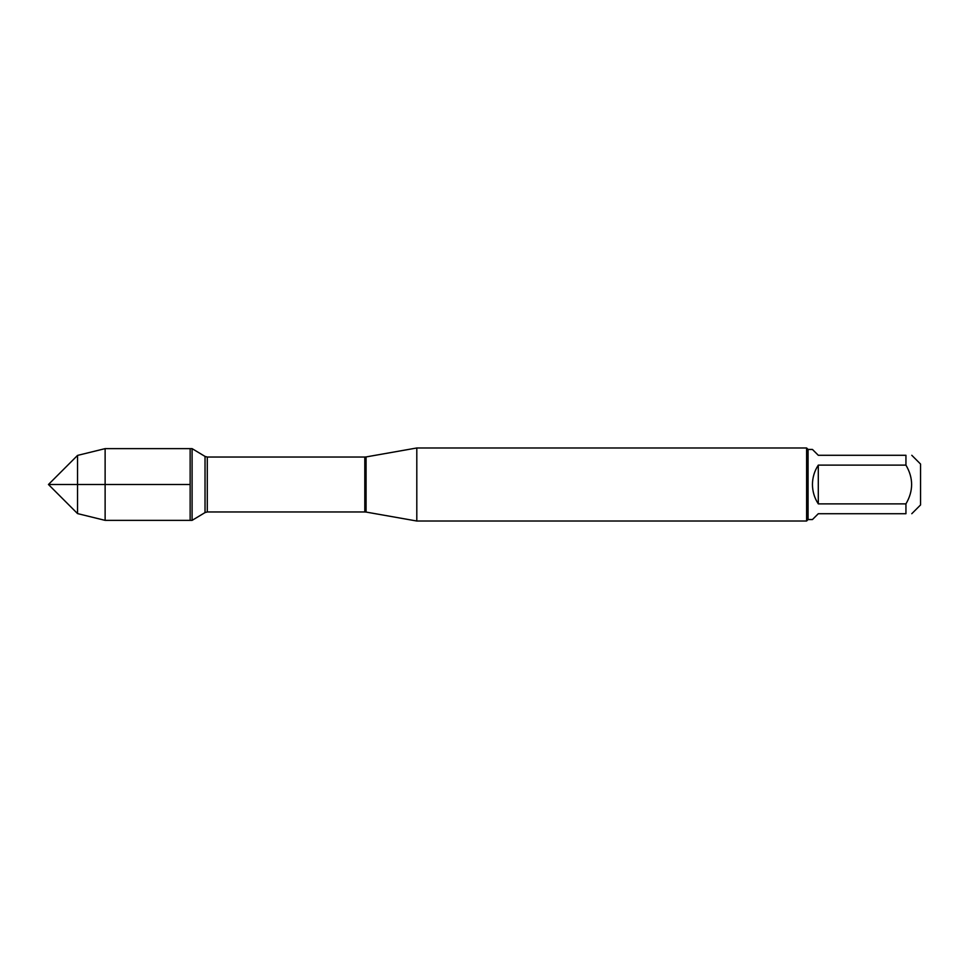 <?xml version="1.0" encoding="UTF-8"?>
<svg xmlns="http://www.w3.org/2000/svg" width="969" height="969" viewBox="0 0 969 969"><rect width="100%" height="100%" fill="white"/><g stroke="black" fill="none" stroke-linecap="round" stroke-linejoin="round"><path stroke-width="1.45" d="M192.092 520.365L192.092 448.635L190.142 448.635L190.142 520.365L190.142 448.635L105.124 448.635L105.124 520.365L192.092 520.365L205.028 512.589L205.028 456.411L192.092 448.635M911.781 455.285L920.55 464.054L920.55 504.946L911.781 513.715M905.942 455.285C913.513 455.285 913.513 455.285 905.942 455.285L905.942 465.12C913.513 478.044 913.513 490.956 905.942 503.88L905.942 513.715C913.513 513.715 913.513 513.715 905.942 513.715L818.296 513.715L812.446 519.554L808.073 519.554L808.073 449.446L812.446 449.446L818.296 455.285L905.942 455.285M905.942 465.12L818.296 465.12C814.457 471.007 812.506 477.475 812.446 484.5C812.506 491.525 814.457 497.993 818.296 503.88L905.942 503.88M416.803 484.5L416.803 521.019L806.608 521.019L806.608 447.981L416.803 447.981L416.803 484.5M818.296 503.88L818.296 465.12M77.544 513.594L48.45 484.5L77.544 455.406L77.544 513.594L105.124 520.365M190.142 484.5L48.45 484.5L190.142 484.5M366.076 512.068L364.804 511.959L364.804 457.041L366.076 456.932L366.076 512.068L416.803 521.019M364.804 457.041L207.281 457.041L207.281 511.959L205.028 512.589M366.076 456.932L416.803 447.981M364.804 511.959L207.281 511.959M207.281 457.041L205.028 456.411M808.073 449.446L806.608 447.981M808.073 519.554L806.608 521.019M77.544 455.406L105.124 448.635"/></g></svg>
